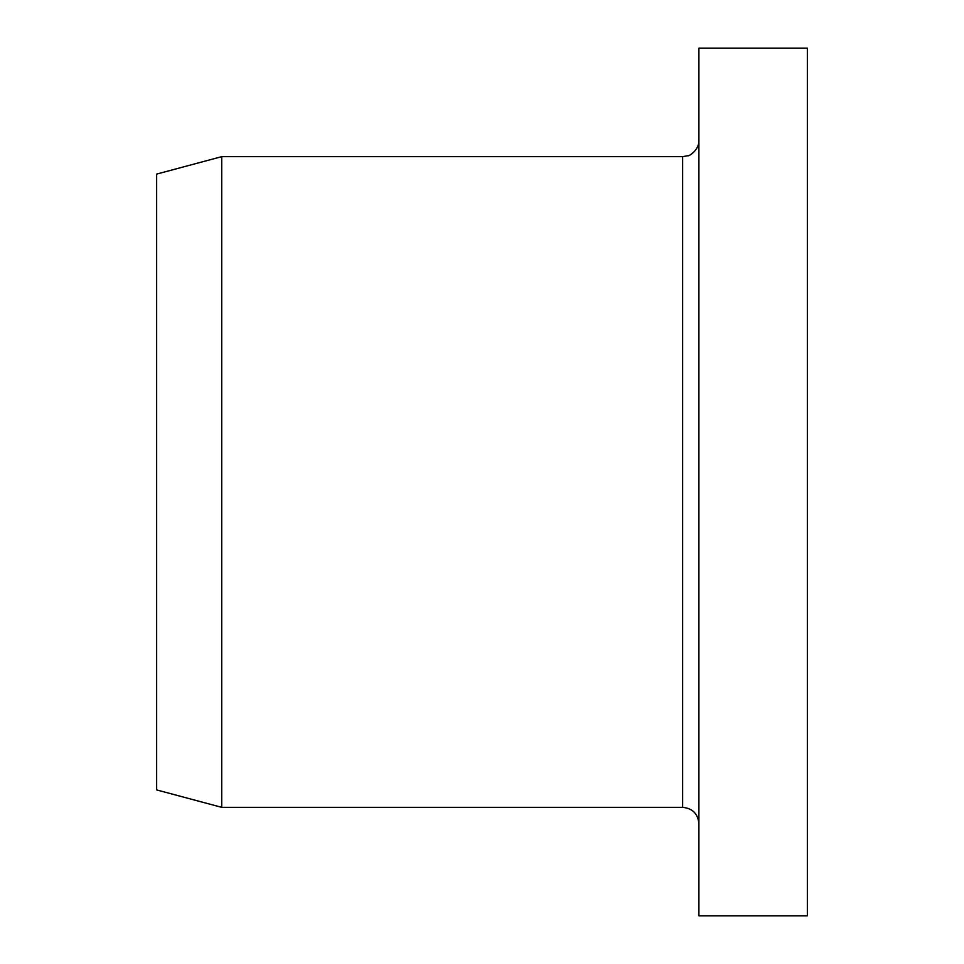 <?xml version="1.0" encoding="UTF-8"?>
<svg xmlns="http://www.w3.org/2000/svg" width="964" height="964" viewBox="0 0 964 964"><rect width="100%" height="100%" fill="white"/><g stroke="black" fill="none" stroke-linecap="round" stroke-linejoin="round"><path stroke-width="1.45" d="M807.35 482L807.35 48.2L698.9 48.2L698.9 915.8L807.35 915.8L807.35 482M698.9 823.618C697.936 813.736 692.514 808.314 682.633 807.35L221.72 807.35L221.72 156.65L682.633 156.65L688.139 155.686C688.549 156.53 699.358 150.059 698.9 140.383M221.72 807.35L156.65 789.914L156.65 174.086L221.72 156.65M682.633 807.35L682.633 156.65"/></g></svg>
